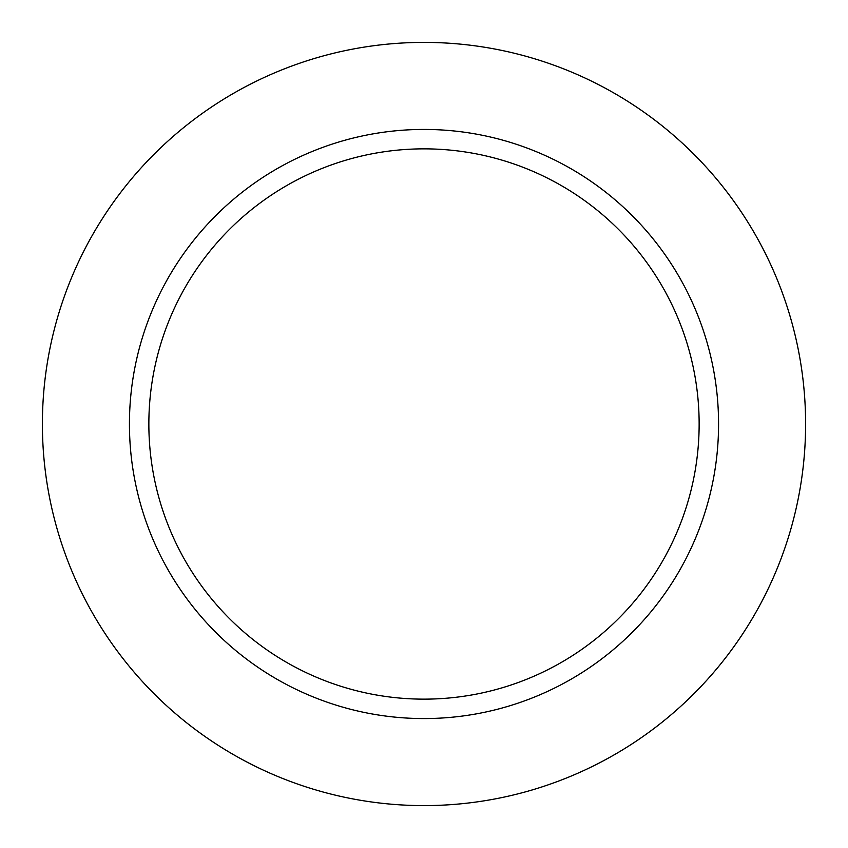 <?xml version="1.0" encoding="UTF-8"?>
<svg xmlns="http://www.w3.org/2000/svg" width="848" height="848" viewBox="0 0 848 848"><rect width="100%" height="100%" fill="white"/><g stroke="black" fill="none" stroke-linecap="round" stroke-linejoin="round"><path stroke-width="1.27" d="M805.6 424A381.6 381.6 0 0 0 233.2 93.524A381.6 381.6 0 0 0 233.2 754.476A381.6 381.6 0 0 0 805.6 424A381.6 381.6 0 0 0 233.2 93.524A381.6 381.6 0 0 0 233.2 754.476A381.6 381.6 0 0 0 805.6 424M718.563 424A294.563 294.563 0 0 0 424 129.437A294.563 294.563 0 0 0 129.437 424A294.563 294.563 0 0 0 424 718.563A294.563 294.563 0 0 0 718.563 424A294.563 294.563 0 0 0 424 129.437A294.563 294.563 0 0 0 129.437 424A294.563 294.563 0 0 0 424 718.563A294.563 294.563 0 0 0 718.563 424M148.856 424A275.144 275.144 0 0 1 561.577 185.723A275.144 275.144 0 0 1 561.577 662.277A275.144 275.144 0 0 1 148.856 424A275.144 275.144 0 0 1 561.577 185.723A275.144 275.144 0 0 1 561.577 662.277A275.144 275.144 0 0 1 148.856 424"/></g></svg>
